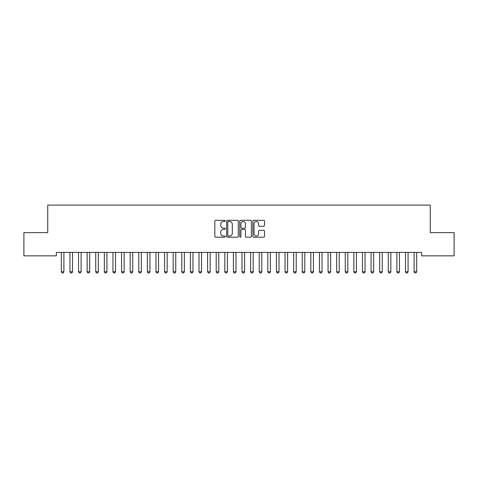 <?xml version="1.0" encoding="UTF-8"?>
<svg xmlns="http://www.w3.org/2000/svg" width="478" height="478" viewBox="0 0 478 478"><rect width="100%" height="100%" fill="white"/><g stroke="black" fill="none" stroke-linecap="round" stroke-linejoin="round"><path stroke-width="0.72" d="M225.234 220.896A0.592 0.592 0 0 0 224.642 220.31L215.668 220.31A0.842 0.842 0 0 0 214.825 221.153L214.825 236.353A0.842 0.842 0 0 0 215.668 237.196L224.642 237.196A0.592 0.592 0 0 0 225.234 236.604A0.592 0.592 0 0 0 224.642 236.018L223.483 236.018A2.701 2.701 0 0 1 220.776 233.312L220.776 232.045A2.701 2.701 0 0 1 223.483 229.344L224.642 229.344A0.592 0.592 0 0 0 225.234 228.753A0.592 0.592 0 0 0 224.642 228.161L223.483 228.161A2.701 2.701 0 0 1 220.776 225.461L220.776 224.194A2.701 2.701 0 0 1 223.483 221.487L224.642 221.487A0.592 0.592 0 0 0 225.234 220.896M263.683 226.261A0.842 0.842 0 0 0 264.525 225.419L264.525 221.153A0.842 0.842 0 0 0 263.683 220.31L253.716 220.31A0.842 0.842 0 0 0 252.874 221.153L252.874 236.353A0.842 0.842 0 0 0 253.716 237.196L263.683 237.196A0.842 0.842 0 0 0 264.525 236.353L264.525 231.203A0.842 0.842 0 0 0 263.683 230.36L259.417 230.36A0.842 0.842 0 0 0 258.574 231.203L258.574 233.754A2.259 2.259 0 0 1 256.316 236.018A2.259 2.259 0 0 1 254.051 233.754L254.051 223.746A2.259 2.259 0 0 1 256.316 221.487A2.259 2.259 0 0 1 258.574 223.746L258.574 225.419A0.842 0.842 0 0 0 259.417 226.261L263.683 226.261M421.662 252.414L56.338 252.414L56.338 255.855L23.9 255.855L23.9 232.625L47.734 232.625L47.734 205.092L430.266 205.092L430.266 232.625L454.1 232.625L454.1 255.855L421.662 255.855L421.662 252.414M238.259 221.153A0.842 0.842 0 0 0 237.417 220.31L227.45 220.31A0.842 0.842 0 0 0 226.608 221.153L226.608 236.353A0.842 0.842 0 0 0 227.45 237.196L237.417 237.196A0.842 0.842 0 0 0 238.259 236.353L238.259 221.153M240.583 220.31L250.55 220.31A0.842 0.842 0 0 1 251.392 221.153L251.392 236.353A0.842 0.842 0 0 1 250.55 237.196L246.284 237.196A0.842 0.842 0 0 1 245.441 236.353L245.441 230.187A0.842 0.842 0 0 0 244.593 229.344L241.766 229.344A0.842 0.842 0 0 0 240.924 230.187L240.924 236.604A0.592 0.592 0 0 1 240.332 237.196A0.592 0.592 0 0 1 239.741 236.604L239.741 221.153A0.842 0.842 0 0 1 240.583 220.31M228.382 221.487A0.592 0.592 0 0 0 227.791 222.079L227.791 235.427A0.592 0.592 0 0 0 228.382 236.018L229.607 236.018A2.701 2.701 0 0 0 232.308 233.312L232.308 224.194A2.701 2.701 0 0 0 229.607 221.487L228.382 221.487M245.441 223.794A2.259 2.259 0 0 0 243.183 221.529A2.259 2.259 0 0 0 240.924 223.794L240.924 227.319A0.842 0.842 0 0 0 241.766 228.161L244.593 228.161A0.842 0.842 0 0 0 245.441 227.319L245.441 223.794M61.286 252.599A0.86 0.86 0 0 1 61.327 252.862A0.86 0.86 0 0 0 61.286 252.599L61.226 252.414M64.01 252.414L63.95 252.599A0.86 0.86 0 0 0 63.909 252.862L63.909 271.791L63.263 272.908L61.973 272.908L61.327 271.791L61.327 252.862M61.327 271.791L63.909 271.791M72.513 252.862A0.86 0.86 0 0 1 72.554 252.599A0.86 0.86 0 0 0 72.513 252.862L72.513 271.791L69.931 271.791L69.931 252.862A0.86 0.86 0 0 0 69.89 252.599A0.86 0.86 0 0 1 69.931 252.862M81.117 252.862A0.86 0.86 0 0 1 81.158 252.599A0.86 0.86 0 0 0 81.117 252.862L81.117 271.791L78.535 271.791L78.535 252.862A0.86 0.86 0 0 0 78.494 252.599A0.86 0.86 0 0 1 78.535 252.862M72.513 271.791L71.867 272.908L70.577 272.908L69.931 271.791M81.117 271.791L80.471 272.908L79.181 272.908L78.535 271.791M89.721 252.862A0.86 0.86 0 0 1 89.762 252.599A0.86 0.86 0 0 0 89.721 252.862L89.721 271.791L87.139 271.791L87.139 252.862A0.86 0.86 0 0 0 87.098 252.599A0.86 0.86 0 0 1 87.139 252.862M98.325 252.862A0.86 0.86 0 0 1 98.366 252.599A0.86 0.86 0 0 0 98.325 252.862L98.325 271.791L95.743 271.791L95.743 252.862A0.86 0.86 0 0 0 95.702 252.599A0.86 0.86 0 0 1 95.743 252.862M89.721 271.791L89.075 272.908L87.785 272.908L87.139 271.791M98.325 271.791L97.679 272.908L96.389 272.908L95.743 271.791M106.929 252.862A0.86 0.86 0 0 1 106.97 252.599A0.86 0.86 0 0 0 106.929 252.862L106.929 271.791L104.347 271.791L104.347 252.862A0.86 0.86 0 0 0 104.306 252.599A0.86 0.86 0 0 1 104.347 252.862M106.929 271.791L106.283 272.908L104.993 272.908L104.347 271.791M115.533 252.862A0.86 0.86 0 0 1 115.574 252.599A0.86 0.86 0 0 0 115.533 252.862L115.533 271.791L112.951 271.791L112.951 252.862A0.86 0.86 0 0 0 112.91 252.599A0.86 0.86 0 0 1 112.951 252.862M115.533 271.791L114.887 272.908L113.597 272.908L112.951 271.791M124.137 252.862A0.86 0.86 0 0 1 124.178 252.599A0.86 0.86 0 0 0 124.137 252.862L124.137 271.791L121.555 271.791L121.555 252.862A0.86 0.86 0 0 0 121.514 252.599A0.86 0.86 0 0 1 121.555 252.862M132.741 252.862A0.86 0.86 0 0 1 132.782 252.599A0.86 0.86 0 0 0 132.741 252.862L132.741 271.791L130.159 271.791L130.159 252.862A0.86 0.86 0 0 0 130.118 252.599A0.86 0.86 0 0 1 130.159 252.862M141.345 252.862A0.86 0.86 0 0 1 141.386 252.599A0.86 0.86 0 0 0 141.345 252.862L141.345 271.791L138.763 271.791L138.763 252.862A0.86 0.86 0 0 0 138.722 252.599A0.86 0.86 0 0 1 138.763 252.862M147.326 252.599A0.86 0.86 0 0 1 147.367 252.862A0.86 0.86 0 0 0 147.326 252.599L147.266 252.414M155.93 252.599A0.86 0.86 0 0 1 155.971 252.862A0.86 0.86 0 0 0 155.93 252.599L155.87 252.414M164.534 252.599A0.86 0.86 0 0 1 164.575 252.862A0.86 0.86 0 0 0 164.534 252.599L164.474 252.414M175.761 252.862A0.86 0.86 0 0 1 175.802 252.599A0.86 0.86 0 0 0 175.761 252.862L175.761 271.791L173.179 271.791L173.179 252.862A0.86 0.86 0 0 0 173.138 252.599A0.86 0.86 0 0 1 173.179 252.862M181.742 252.599A0.86 0.86 0 0 1 181.783 252.862A0.86 0.86 0 0 0 181.742 252.599L181.682 252.414M192.969 252.862A0.86 0.86 0 0 1 193.01 252.599A0.86 0.86 0 0 0 192.969 252.862L192.969 271.791L190.387 271.791L190.387 252.862A0.86 0.86 0 0 0 190.346 252.599A0.86 0.86 0 0 1 190.387 252.862M201.573 252.862A0.86 0.86 0 0 1 201.614 252.599A0.86 0.86 0 0 0 201.573 252.862L201.573 271.791L198.991 271.791L198.991 252.862A0.86 0.86 0 0 0 198.95 252.599A0.86 0.86 0 0 1 198.991 252.862M210.177 252.862A0.86 0.86 0 0 1 210.218 252.599A0.86 0.86 0 0 0 210.177 252.862L210.177 271.791L207.595 271.791L207.595 252.862A0.86 0.86 0 0 0 207.554 252.599A0.86 0.86 0 0 1 207.595 252.862M218.781 252.862A0.86 0.86 0 0 1 218.822 252.599A0.86 0.86 0 0 0 218.781 252.862L218.781 271.791L216.199 271.791L216.199 252.862A0.86 0.86 0 0 0 216.158 252.599A0.86 0.86 0 0 1 216.199 252.862M227.385 252.862A0.86 0.86 0 0 1 227.426 252.599A0.86 0.86 0 0 0 227.385 252.862L227.385 271.791L224.803 271.791L224.803 252.862A0.86 0.86 0 0 0 224.762 252.599A0.86 0.86 0 0 1 224.803 252.862M235.989 252.862A0.86 0.86 0 0 1 236.03 252.599A0.86 0.86 0 0 0 235.989 252.862L235.989 271.791L233.407 271.791L233.407 252.862A0.86 0.86 0 0 0 233.366 252.599A0.86 0.86 0 0 1 233.407 252.862M244.593 252.862A0.86 0.86 0 0 1 244.634 252.599A0.86 0.86 0 0 0 244.593 252.862L244.593 271.791L242.011 271.791L242.011 252.862A0.86 0.86 0 0 0 241.97 252.599A0.86 0.86 0 0 1 242.011 252.862M253.197 252.862A0.86 0.86 0 0 1 253.238 252.599A0.86 0.86 0 0 0 253.197 252.862L253.197 271.791L250.615 271.791L250.615 252.862A0.86 0.86 0 0 0 250.574 252.599A0.86 0.86 0 0 1 250.615 252.862M261.801 252.862A0.86 0.86 0 0 1 261.842 252.599A0.86 0.86 0 0 0 261.801 252.862L261.801 271.791L259.219 271.791L259.219 252.862A0.86 0.86 0 0 0 259.178 252.599A0.86 0.86 0 0 1 259.219 252.862M270.405 252.862A0.86 0.86 0 0 1 270.446 252.599A0.86 0.86 0 0 0 270.405 252.862L270.405 271.791L267.823 271.791L267.823 252.862A0.86 0.86 0 0 0 267.782 252.599A0.86 0.86 0 0 1 267.823 252.862M279.009 252.862A0.86 0.86 0 0 1 279.05 252.599A0.86 0.86 0 0 0 279.009 252.862L279.009 271.791L276.427 271.791L276.427 252.862A0.86 0.86 0 0 0 276.386 252.599A0.86 0.86 0 0 1 276.427 252.862M287.613 252.862A0.86 0.86 0 0 1 287.654 252.599A0.86 0.86 0 0 0 287.613 252.862L287.613 271.791L285.031 271.791L285.031 252.862A0.86 0.86 0 0 0 284.99 252.599A0.86 0.86 0 0 1 285.031 252.862M296.217 252.862A0.86 0.86 0 0 1 296.258 252.599A0.86 0.86 0 0 0 296.217 252.862L296.217 271.791L293.635 271.791L293.635 252.862A0.86 0.86 0 0 0 293.594 252.599A0.86 0.86 0 0 1 293.635 252.862M124.137 271.791L123.491 272.908L122.201 272.908L121.555 271.791M132.741 271.791L132.095 272.908L130.805 272.908L130.159 271.791M141.345 271.791L140.699 272.908L139.409 272.908L138.763 271.791M150.05 252.414L149.99 252.599A0.86 0.86 0 0 0 149.949 252.862L149.949 271.791L149.303 272.908L148.013 272.908L147.367 271.791L147.367 252.862M147.367 271.791L149.949 271.791M158.654 252.414L158.594 252.599A0.86 0.86 0 0 0 158.553 252.862L158.553 271.791L157.907 272.908L156.617 272.908L155.971 271.791L155.971 252.862M155.971 271.791L158.553 271.791M167.258 252.414L167.198 252.599A0.86 0.86 0 0 0 167.157 252.862L167.157 271.791L166.511 272.908L165.221 272.908L164.575 271.791L164.575 252.862M164.575 271.791L167.157 271.791M175.761 271.791L175.115 272.908L173.825 272.908L173.179 271.791M184.466 252.414L184.406 252.599A0.86 0.86 0 0 0 184.365 252.862L184.365 271.791L183.719 272.908L182.429 272.908L181.783 271.791L181.783 252.862M181.783 271.791L184.365 271.791M192.969 271.791L192.323 272.908L191.033 272.908L190.387 271.791M201.573 271.791L200.927 272.908L199.637 272.908L198.991 271.791M210.177 271.791L209.531 272.908L208.241 272.908L207.595 271.791M218.781 271.791L218.135 272.908L216.845 272.908L216.199 271.791M227.385 271.791L226.739 272.908L225.449 272.908L224.803 271.791M235.989 271.791L235.343 272.908L234.053 272.908L233.407 271.791M244.593 271.791L243.947 272.908L242.657 272.908L242.011 271.791M253.197 271.791L252.551 272.908L251.261 272.908L250.615 271.791M261.801 271.791L261.155 272.908L259.865 272.908L259.219 271.791M270.405 271.791L269.759 272.908L268.469 272.908L267.823 271.791M279.009 271.791L278.363 272.908L277.073 272.908L276.427 271.791M287.613 271.791L286.967 272.908L285.677 272.908L285.031 271.791M296.217 271.791L295.571 272.908L294.281 272.908L293.635 271.791M304.821 252.862A0.86 0.86 0 0 1 304.862 252.599A0.86 0.86 0 0 0 304.821 252.862L304.821 271.791L302.239 271.791L302.239 252.862A0.86 0.86 0 0 0 302.198 252.599A0.86 0.86 0 0 1 302.239 252.862M304.821 271.791L304.175 272.908L302.885 272.908L302.239 271.791M313.425 252.862A0.86 0.86 0 0 1 313.466 252.599A0.86 0.86 0 0 0 313.425 252.862L313.425 271.791L310.843 271.791L310.843 252.862A0.86 0.86 0 0 0 310.802 252.599A0.86 0.86 0 0 1 310.843 252.862M313.425 271.791L312.779 272.908L311.489 272.908L310.843 271.791M322.029 252.862A0.86 0.86 0 0 1 322.07 252.599A0.86 0.86 0 0 0 322.029 252.862L322.029 271.791L319.447 271.791L319.447 252.862A0.86 0.86 0 0 0 319.406 252.599A0.86 0.86 0 0 1 319.447 252.862M322.029 271.791L321.383 272.908L320.093 272.908L319.447 271.791M330.633 252.862A0.86 0.86 0 0 1 330.674 252.599A0.86 0.86 0 0 0 330.633 252.862L330.633 271.791L328.051 271.791L328.051 252.862A0.86 0.86 0 0 0 328.01 252.599A0.86 0.86 0 0 1 328.051 252.862M330.633 271.791L329.987 272.908L328.697 272.908L328.051 271.791M339.237 252.862A0.86 0.86 0 0 1 339.278 252.599A0.86 0.86 0 0 0 339.237 252.862L339.237 271.791L336.655 271.791L336.655 252.862A0.86 0.86 0 0 0 336.614 252.599A0.86 0.86 0 0 1 336.655 252.862M339.237 271.791L338.591 272.908L337.301 272.908L336.655 271.791M347.841 252.862A0.86 0.86 0 0 1 347.882 252.599A0.86 0.86 0 0 0 347.841 252.862L347.841 271.791L345.259 271.791L345.259 252.862A0.86 0.86 0 0 0 345.218 252.599A0.86 0.86 0 0 1 345.259 252.862M347.841 271.791L347.195 272.908L345.905 272.908L345.259 271.791M356.445 252.862A0.86 0.86 0 0 1 356.486 252.599A0.86 0.86 0 0 0 356.445 252.862L356.445 271.791L353.863 271.791L353.863 252.862A0.86 0.86 0 0 0 353.822 252.599A0.86 0.86 0 0 1 353.863 252.862M356.445 271.791L355.799 272.908L354.509 272.908L353.863 271.791M365.049 252.862A0.86 0.86 0 0 1 365.09 252.599A0.86 0.86 0 0 0 365.049 252.862L365.049 271.791L362.467 271.791L362.467 252.862A0.86 0.86 0 0 0 362.426 252.599A0.86 0.86 0 0 1 362.467 252.862M365.049 271.791L364.403 272.908L363.113 272.908L362.467 271.791M373.653 252.862A0.86 0.86 0 0 1 373.694 252.599A0.86 0.86 0 0 0 373.653 252.862L373.653 271.791L371.071 271.791L371.071 252.862A0.86 0.86 0 0 0 371.03 252.599A0.86 0.86 0 0 1 371.071 252.862M373.653 271.791L373.007 272.908L371.717 272.908L371.071 271.791M382.257 252.862A0.86 0.86 0 0 1 382.298 252.599A0.86 0.86 0 0 0 382.257 252.862L382.257 271.791L379.675 271.791L379.675 252.862A0.86 0.86 0 0 0 379.634 252.599A0.86 0.86 0 0 1 379.675 252.862M382.257 271.791L381.611 272.908L380.321 272.908L379.675 271.791M390.861 252.862A0.86 0.86 0 0 1 390.902 252.599A0.86 0.86 0 0 0 390.861 252.862L390.861 271.791L388.279 271.791L388.279 252.862A0.86 0.86 0 0 0 388.238 252.599A0.86 0.86 0 0 1 388.279 252.862M390.861 271.791L390.215 272.908L388.925 272.908L388.279 271.791M399.465 252.862A0.86 0.86 0 0 1 399.506 252.599A0.86 0.86 0 0 0 399.465 252.862L399.465 271.791L396.883 271.791L396.883 252.862A0.86 0.86 0 0 0 396.842 252.599A0.86 0.86 0 0 1 396.883 252.862M399.465 271.791L398.819 272.908L397.529 272.908L396.883 271.791M408.069 252.862A0.86 0.86 0 0 1 408.11 252.599A0.86 0.86 0 0 0 408.069 252.862L408.069 271.791L405.487 271.791L405.487 252.862A0.86 0.86 0 0 0 405.446 252.599A0.86 0.86 0 0 1 405.487 252.862M408.069 271.791L407.423 272.908L406.133 272.908L405.487 271.791M416.673 252.862A0.86 0.86 0 0 1 416.714 252.599A0.86 0.86 0 0 0 416.673 252.862L416.673 271.791L414.091 271.791L414.091 252.862A0.86 0.86 0 0 0 414.05 252.599A0.86 0.86 0 0 1 414.091 252.862M416.673 271.791L416.027 272.908L414.737 272.908L414.091 271.791"/></g></svg>
